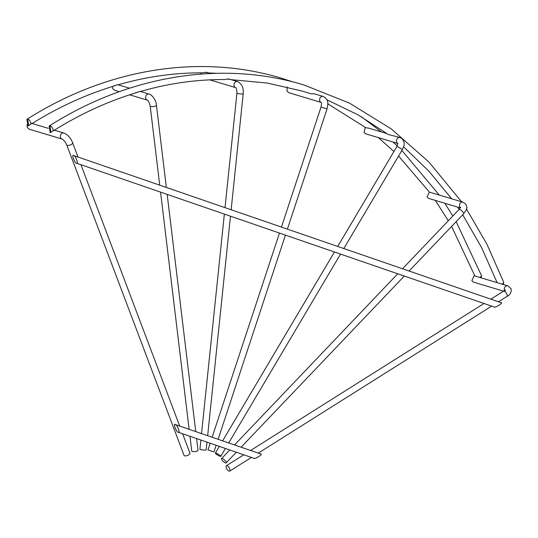 <?xml version="1.0" encoding="UTF-8"?>
<svg xmlns="http://www.w3.org/2000/svg" width="538" height="538" viewBox="0 0 538 538"><rect width="100%" height="100%" fill="white"/><g stroke="black" fill="none" stroke-linecap="round" stroke-linejoin="round"><path stroke-width="0.81" d="M504.489 290.5A3.154 2.576 -73.3 0 1 504.449 290.399A3.154 2.576 -73.3 0 1 504.967 286.996A3.154 2.576 -73.3 0 1 507.778 285.86L474.139 275.738L471.88 280.607L473.191 282.04L503.555 291.172M460.32 207.695A3.154 2.576 -73.3 0 1 460.01 207.345A3.154 2.576 -73.3 0 1 459.66 206.7A3.154 2.576 -73.3 0 1 460.178 203.297A3.154 2.576 -73.3 0 1 462.989 202.154L451.691 198.831L428.907 171.205L403.601 146.807M397.804 143.424A3.154 2.576 -73.3 0 1 397.508 143.236A3.154 2.576 -73.3 0 1 396.674 142.086A3.154 2.576 -73.3 0 1 397.192 138.683A3.154 2.576 -73.3 0 1 400.003 137.546L388.12 134.426L358.442 115.058L326.855 99.745M321.132 102.415A3.154 2.576 -73.3 0 1 319.774 100.969A3.154 2.576 -73.3 0 1 320.292 97.566A3.154 2.576 -73.3 0 1 323.103 96.43L314.253 93.767L310.85 93.794L302.47 91.124L267.231 83.034L231.017 79.651M398.557 156.067L429.445 192.14L451.617 198.737M327.803 103.807L365.88 127.735L368.839 128.172L387.084 133.659M76.571 163.209L494.032 306.936C494.886 308.328 504.16 302.484 500.871 302.625L73.679 155.543C75.233 154.803 79.153 165.193 76.571 163.209C75.017 163.949 71.09 153.559 73.679 155.543M178.226 432.229L253.801 458.248C254.649 459.634 263.929 453.79 260.641 453.938L175.327 424.563C176.881 423.823 180.808 434.213 178.226 432.229C176.672 432.969 172.745 422.579 175.327 424.563M50.175 132.469L49.14 126.04L49.886 125.939L50.915 132.368L50.175 132.469M27.929 125.778L26.9 119.349L27.646 119.248L28.675 125.684L27.929 125.778M139.786 91.494L135.865 92.657M113.619 85.966L117.54 84.809M119.254 91.689L114.668 90.31L112.765 88.696L112.234 86.571M228.643 79.557C229.188 78.898 227.883 78.878 224.716 79.503M206.404 72.865C206.948 72.206 205.637 72.193 202.476 72.812L202.792 72.852C174.494 72.684 146.215 76.685 117.943 84.856M200.802 74.096L201.051 72.852M321.139 102.422L288.718 92.671L287.023 91.117L287.157 87.001M397.804 143.464L365.591 133.774L364.018 132.267L365.349 127.345M460.219 207.903L428.51 198.367L427.071 196.895L429.378 192.046M26.947 124.944L27.377 127.593L29.355 129.228L62.092 139.073A3.154 2.576 -73.3 0 1 60.579 137.58A3.154 2.576 -73.3 0 1 61.978 133.343A3.154 2.576 -73.3 0 1 63.908 133.034L54.405 130.183C80.841 113.733 108.212 101.218 136.531 92.63M53.988 130.068C54.694 130.035 54.405 130.243 53.127 130.687L50.915 132.368M28.675 125.684L30.888 123.996C32.166 123.552 32.455 123.343 31.749 123.377M114.285 85.939C85.972 94.527 58.602 107.042 32.159 123.491L32.152 123.484M62.092 139.073C63.914 140.068 65.468 142.052 66.759 145.011L184.057 455.424A3.154 1.244 -20.7 0 0 184.588 455.834A3.154 1.244 -20.7 0 0 188.125 455.182A3.154 1.244 -20.7 0 0 189.954 453.198L182.597 433.736M189.968 436.271L191.75 451.086A3.154 0.861 -6.9 0 0 192.281 451.483A3.154 0.861 -6.9 0 0 195.839 451.429A3.154 0.861 -6.9 0 0 198.011 450.333L196.592 438.551M200.876 440.023L199.914 449.23A3.154 0.417 5.9 0 0 200.445 449.519A3.154 0.417 5.9 0 0 203.942 450.05A3.154 0.417 5.9 0 0 206.189 449.882L206.995 442.135M213.398 451.765L207.964 449.943L213.398 451.765M220.163 456.311A3.154 0.525 30.6 0 1 217.016 454.691A3.154 0.525 30.6 0 1 215.355 453.124A3.154 0.525 30.6 0 1 215.973 453.144A3.154 0.525 30.6 0 1 219.121 454.765A3.154 0.525 30.6 0 1 220.782 456.332A3.154 0.525 30.6 0 1 220.163 456.311M225.503 462.922A3.154 0.962 43.6 0 1 222.645 460.79A3.154 0.962 43.6 0 1 221.609 458.524A3.154 0.962 43.6 0 1 222.275 458.477A3.154 0.962 43.6 0 1 225.14 460.609A3.154 0.962 43.6 0 1 226.168 462.875A3.154 0.962 43.6 0 1 225.503 462.922M226.29 467.912A3.154 1.325 57.8 0 1 226.35 465.767A3.154 1.325 57.8 0 1 229.773 468.961A3.154 1.325 57.8 0 1 229.706 471.1A3.154 1.325 57.8 0 1 226.29 467.912M481.463 275.658L481.086 277.83M503.702 282.349L503.326 284.521M53.127 130.687A3.154 1.325 -122.2 0 0 52.307 127.862A3.154 1.325 -122.2 0 0 50.121 125.791A3.154 1.325 -122.2 0 0 49.462 125.838A3.154 1.325 -122.2 0 0 49.335 125.946M66.759 145.011A3.154 1.244 -20.7 0 0 67.29 145.421A3.154 1.244 -20.7 0 0 71.453 144.419A3.154 1.244 -20.7 0 0 72.657 142.785L78.05 157.049M129.611 94.809L147.304 100.129A3.154 2.576 -73.3 0 1 145.798 98.636A3.154 2.576 -73.3 0 1 147.856 94.103A3.154 2.576 -73.3 0 1 149.127 94.096C151.064 93.982 156.323 99.839 156.457 105.313L166.35 187.453M147.304 100.129C148.273 100.424 149.234 102.402 150.196 106.067A3.154 0.861 -6.9 0 0 150.727 106.457A3.154 0.861 -6.9 0 0 155.072 106.215A3.154 0.861 -6.9 0 0 156.457 105.313M209.813 79.853L235.671 87.633A3.154 2.576 -73.3 0 1 234.205 86.147A3.154 2.576 -73.3 0 1 236.949 81.52A3.154 2.576 -73.3 0 1 237.534 81.608C241.838 83.72 243.727 87.768 243.203 93.76L231.145 209.759M235.718 87.647L235.657 87.62C236.404 87.909 236.828 89.738 236.935 93.108A3.154 0.417 5.9 0 0 237.46 93.404A3.154 0.417 5.9 0 0 241.811 93.962A3.154 0.417 5.9 0 0 243.203 93.76M321.267 102.455L321.099 102.368C321.603 102.617 321.583 104.157 321.031 106.988L327.023 108.965L287.406 229.127M397.965 143.464L396.768 146.713A3.154 0.525 30.6 0 1 397.38 146.739A3.154 0.525 30.6 0 1 401.22 148.844A3.154 0.525 30.6 0 1 402.189 149.927L343.802 248.549M460.689 207.803L460.467 207.224L459.001 209.544A3.154 0.962 43.6 0 1 459.667 209.49A3.154 0.962 43.6 0 1 463.023 212.241A3.154 0.962 43.6 0 1 463.561 213.889L409.088 271.024M30.888 123.996A3.154 1.325 -122.2 0 0 30.067 121.171A3.154 1.325 -122.2 0 0 27.875 119.106A3.154 1.325 -122.2 0 0 27.223 119.147A3.154 1.325 -122.2 0 0 27.095 119.254M505.202 290.984L505.175 289.787L503.548 291.179A3.154 1.325 57.8 0 1 506.964 294.367A3.154 1.325 57.8 0 1 506.904 296.512L498.497 301.805M327.023 108.965C327.817 104.264 329.512 100.182 323.318 96.497L323.103 96.43A3.154 2.576 -73.3 0 1 323.183 96.45M479.708 277.42A3.154 1.244 -20.7 0 0 481.429 275.49L481.571 275.859M501.954 284.104A3.154 1.244 -20.7 0 0 503.669 282.181L503.81 282.551M49.14 126.04L49.462 125.838C129.443 75.058 222.564 60.108 304.286 85.085L349.518 103.141L391.361 128.979L428.947 162.066L461.51 201.71M497.105 282.652L481.51 247.446L462.72 214.776M459.143 209.39L457.589 207.117M63.908 133.034C67.775 134.661 70.693 137.91 72.657 142.785M400.003 137.546L401.765 138.434C406.116 143.431 403.715 146.033 402.189 149.927M462.989 202.154L465.794 204.097C467.623 208.764 467.24 208.475 463.561 213.889M26.9 119.349L27.223 119.147C107.197 68.366 200.324 53.417 282.046 78.393L293.096 81.971M474.866 275.96L451.604 226.437M448.315 220.748L435.35 200.425M393.924 151.521L378.422 137.641M507.778 285.86L511.1 288.758C511.611 292.228 510.212 294.817 506.904 296.512M149.127 94.096L140.068 91.366M129.544 88.205L117.822 84.681M237.534 81.608L228.643 78.931M210.6 73.504L206.404 72.24M48.279 128.333L32.166 123.491M150.196 106.067L159.725 185.173M160.559 192.127L189.127 429.311M236.935 93.108L225.025 207.655M224.359 214.09L201.542 433.588M321.031 106.988L281.441 227.076M279.471 233.068L212.154 437.239M210.176 443.231L207.964 449.943M396.768 146.713L337.716 246.451M334.434 251.992L222.624 440.844M219.343 446.385L215.355 453.124M459.001 209.544L402.532 268.765M397.743 273.788L234.548 444.953M229.76 449.97L221.609 458.524M503.548 291.179L490.844 299.175M484.005 303.486L250.614 450.481M243.768 454.792L226.35 465.767M491.651 306.122L258.267 453.117M251.421 457.428L229.706 471.1M404.3 276.048L241.105 447.212M236.323 452.229L226.168 462.875M340.52 254.084L228.711 442.942M225.429 448.477L220.782 456.332M285.429 235.119L218.119 439.29M216.141 445.282L213.956 451.913M230.479 216.195L207.661 435.693M167.183 194.406L195.751 431.597M80.942 164.715L179.705 426.069M361.428 116.773L381.469 131.971M393.016 142.025L397.185 145.919M401.873 150.472L439.27 195.018M444.872 203.29L452.835 216.007M456.143 221.669L481.429 275.49M208.778 72.96L216.901 73.302M466.513 209.067L486.924 244.185L503.669 282.181M140.189 91.547C168.455 83.377 196.74 79.375 225.032 79.543"/></g></svg>
